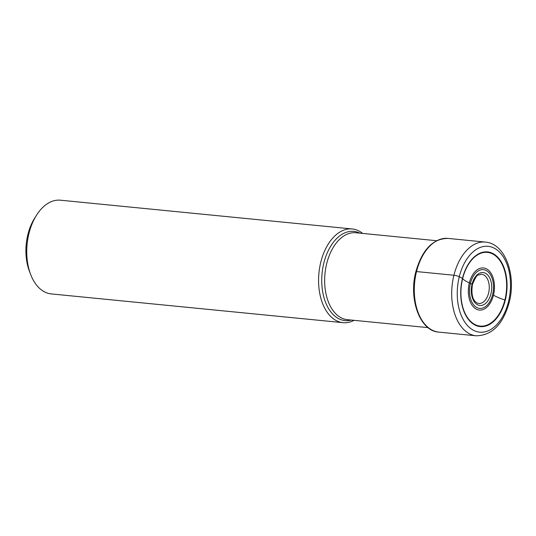 <?xml version="1.0" encoding="UTF-8"?>
<svg xmlns="http://www.w3.org/2000/svg" width="536" height="536" viewBox="0 0 536 536"><rect width="100%" height="100%" fill="white"/><g stroke="black" fill="none" stroke-linecap="round" stroke-linejoin="round"><path stroke-width="0.8" d="M477.784 303.282A14.66 8.985 95.6 0 0 478.581 303.45A14.66 8.985 95.6 0 0 488.571 293.152A14.66 8.985 -84.4 0 0 481.455 274.285A14.66 8.985 -84.4 0 0 480.638 274.291C478.233 276.489 478.105 270.881 472.417 284.515C470.997 294.834 472.786 301.091 477.784 303.282M343.033 322.672L51.208 293.909A47.081 28.857 -84.4 0 1 30.639 274.432A47.081 28.857 -84.4 0 1 28.978 233.368A47.081 28.857 -84.4 0 1 36.468 215.291A47.081 28.857 -84.4 0 1 60.447 200.203L352.266 228.966A47.081 28.857 95.6 0 0 320.803 262.131A47.081 28.857 95.6 0 0 343.033 322.672A47.081 28.857 95.6 0 0 354.102 320.334M30.639 274.432L29.393 271.176A42.136 25.828 -84.4 0 1 27.912 234.42A42.136 25.828 -84.4 0 1 34.612 218.246L36.468 215.291M362.671 233.428A47.081 28.857 95.6 0 0 352.266 228.966M471.961 284.629A1.91 0.355 -166 0 0 472.062 284.201L470.407 283.356A12.127 2.238 -166 0 0 469.335 282.854A24.931 4.596 14 0 1 462.662 278.472L459.292 276.71A3.953 0.73 -166 0 0 453.925 275.249L416.519 271.564L416.164 271.913M462.488 278.338A37.52 22.994 -84.4 0 1 492.805 253.474A37.52 22.994 -84.4 0 1 505.274 300.16A37.52 22.994 -84.4 0 1 474.963 325.024A37.52 22.994 -84.4 0 1 462.488 278.338M459.292 276.71A43.128 26.432 95.6 0 0 473.63 330.377A43.128 26.432 95.6 0 0 508.47 301.788A43.128 26.432 95.6 0 0 494.138 248.121A43.128 26.432 95.6 0 0 459.292 276.71M485.388 242.091A47.081 28.857 95.6 0 0 453.925 275.249A47.081 28.857 95.6 0 0 476.156 335.797C492.055 335.462 503.07 324.34 509.2 302.438C516.47 275.357 505.361 243.505 485.388 242.091L447.982 238.399C432.914 238.567 422.207 249.649 415.862 271.645C408.405 299.122 419.976 331.121 438.743 332.112A47.081 28.857 -84.4 0 1 416.519 271.564A47.081 28.857 -84.4 0 1 447.982 238.399M472.062 284.201A16.549 10.144 -84.4 0 1 485.435 273.233A16.549 10.144 -84.4 0 1 490.936 293.829A16.549 10.144 -84.4 0 1 477.563 304.796A16.549 10.144 -84.4 0 1 472.062 284.201M470.407 283.356A19.45 11.919 95.6 0 0 476.873 307.564A19.45 11.919 95.6 0 0 492.591 294.673A19.45 11.919 95.6 0 0 486.125 270.466A19.45 11.919 95.6 0 0 470.407 283.356M493.468 295.155A21.165 12.971 -84.4 0 1 476.37 309.185A21.165 12.971 -84.4 0 1 469.335 282.854A21.159 12.971 -84.4 0 1 486.433 268.824A21.159 12.971 -84.4 0 1 493.468 295.155A24.931 4.596 -166 0 0 504.899 300.006A37.031 22.7 95.6 0 0 492.584 253.923A37.031 22.7 95.6 0 0 462.662 278.472A37.031 22.7 95.6 0 0 474.976 324.555A37.031 22.7 95.6 0 0 504.899 300.006M469.335 282.854A24.931 4.596 14 0 1 462.662 278.472M359.884 233.147A44.823 27.47 95.6 0 0 323.865 262.962A44.823 27.47 95.6 0 0 323.845 263.035A44.823 27.47 95.6 0 0 351.315 320.059M428.05 327.623L347.341 319.67A43.664 26.76 -84.4 0 1 326.705 263.585A43.664 26.76 -84.4 0 1 326.726 263.518A43.664 26.76 -84.4 0 1 355.904 232.758L436.619 240.711M438.743 332.112L476.156 335.797"/></g></svg>
